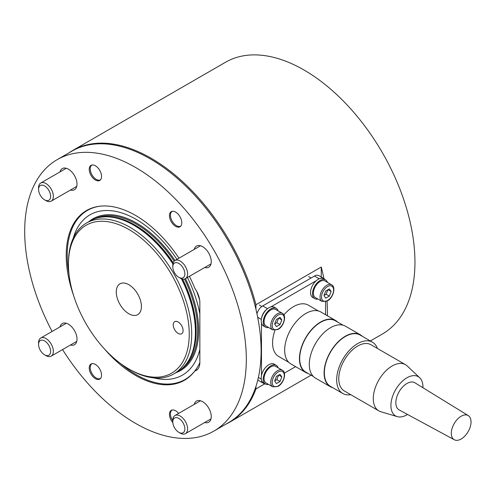 <?xml version="1.0" encoding="UTF-8"?>
<svg xmlns="http://www.w3.org/2000/svg" width="495" height="495" viewBox="0 0 495 495"><rect width="100%" height="100%" fill="white"/><g stroke="black" fill="none" stroke-linecap="round" stroke-linejoin="round"><path stroke-width="0.74" d="M128.849 368.973A85.418 49.314 -120 0 0 189.245 334.106A85.418 49.314 -120 0 0 128.849 229.488A85.418 49.314 -120 0 0 68.446 264.361A85.418 49.314 -120 0 0 128.849 368.973L130.08 369.691A87.163 50.323 60 0 1 130.08 369.685L128.849 368.973M68.446 264.361L68.446 262.938A87.163 50.323 60 0 1 86.501 223.035A87.163 50.323 60 0 1 130.08 227.353A87.163 50.323 60 0 1 187.023 304.159A87.163 50.323 60 0 1 173.658 374.003A87.163 50.323 60 0 1 130.08 369.691M86.501 223.035L90.195 220.9A87.163 50.323 60 0 1 99.241 217.503A87.163 50.323 60 0 1 133.78 225.219A87.163 50.323 60 0 1 172.897 263.977M181.405 278.71A87.163 50.323 60 0 1 184.827 365.737A87.163 50.323 60 0 1 177.358 371.869L173.658 374.003M178.151 322.004A6.973 4.028 -120 0 0 174.667 321.657A6.973 4.028 -120 0 0 173.597 327.245A6.973 4.028 -120 0 0 178.151 333.395A6.973 4.028 -120 0 0 181.64 333.735A6.973 4.028 -120 0 0 182.711 328.148A6.973 4.028 -120 0 0 178.151 322.004M128.849 284.712A17.783 10.265 -120 0 0 119.957 283.833A17.783 10.265 -120 0 0 117.228 298.083A17.783 10.265 -120 0 0 128.849 313.75A17.783 10.265 -120 0 0 137.74 314.628A17.783 10.265 -120 0 0 140.462 300.385A17.783 10.265 -120 0 0 128.849 284.712M73.272 238.114A92.522 53.417 60 0 1 136.243 219.421A92.522 53.417 60 0 1 176.975 259.368M199.844 362.656A97.62 56.362 60 0 1 185.056 379.504A97.62 56.362 60 0 1 136.243 374.672A97.62 56.362 60 0 1 120.576 363.54M69.015 274.242A97.62 56.362 60 0 1 87.436 210.418A97.62 56.362 60 0 1 99.879 206.217M199.85 349.365A92.522 53.417 60 0 1 153.988 377.92M187.438 277.485A92.522 53.417 60 0 1 199.85 314.003M196.614 291.178A97.62 56.362 60 0 1 199.671 300.125M370.353 340.962L382.449 333.976A156.89 90.579 -120 0 0 406.5 208.259A156.89 90.579 -120 0 0 304.004 70.005A156.89 90.579 -120 0 0 225.559 62.234L72.716 150.48A156.89 90.579 -120 0 0 69.102 152.763M255.934 309.183L255.934 304.741A156.89 90.579 -120 0 0 151.161 158.251A156.89 90.579 -120 0 0 72.716 150.48M255.934 304.741L321.261 267.022A156.89 90.579 60 0 1 323.885 278.512M326.997 301.177A156.89 90.579 60 0 1 327.393 315.76M264.949 383.743L255.934 388.946L255.934 386.496M225.819 424.209A156.89 90.579 -120 0 0 229.606 422.223A156.89 90.579 -120 0 0 255.934 388.946M321.261 267.022L321.261 276.996M95.393 378.675A8.718 5.03 60 0 1 89.694 370.996A8.718 5.03 60 0 1 91.031 364.011A8.718 5.03 60 0 1 95.393 364.444A8.718 5.03 60 0 1 101.085 372.122A8.718 5.03 60 0 1 99.749 379.108A8.718 5.03 60 0 1 95.393 378.675M172.829 422.619A8.718 5.03 60 0 1 171.258 410.33A8.718 5.03 60 0 1 175.614 410.763A8.718 5.03 60 0 1 178.627 413.405M95.393 180.019A8.718 5.03 60 0 1 89.694 172.334A8.718 5.03 60 0 1 91.031 165.355A8.718 5.03 60 0 1 95.393 165.782A8.718 5.03 60 0 1 101.085 173.467A8.718 5.03 60 0 1 99.749 180.446A8.718 5.03 60 0 1 95.393 180.019M175.614 226.333A8.718 5.03 60 0 1 169.921 218.654A8.718 5.03 60 0 1 171.258 211.668A8.718 5.03 60 0 1 175.614 212.101A8.718 5.03 60 0 1 181.312 219.78A8.718 5.03 60 0 1 179.976 226.766A8.718 5.03 60 0 1 175.614 226.333M60.019 326.892A12.202 7.048 60 0 1 62.29 323.569A12.202 7.048 60 0 1 68.39 324.175A12.202 7.048 60 0 1 76.36 334.929A12.202 7.048 60 0 1 74.491 344.706A12.202 7.048 60 0 1 70.476 345.009M194.244 404.39A12.202 7.048 60 0 1 196.515 401.068A12.202 7.048 60 0 1 202.616 401.674A12.202 7.048 60 0 1 210.592 412.422A12.202 7.048 60 0 1 208.717 422.204A12.202 7.048 60 0 1 204.707 422.507M60.019 171.901A12.202 7.048 60 0 1 62.29 168.578A12.202 7.048 60 0 1 68.39 169.179A12.202 7.048 60 0 1 76.36 179.933A12.202 7.048 60 0 1 74.491 189.709A12.202 7.048 60 0 1 70.476 190.018M194.244 249.393A12.202 7.048 60 0 1 196.515 246.071A12.202 7.048 60 0 1 202.616 246.677A12.202 7.048 60 0 1 210.592 257.431A12.202 7.048 60 0 1 208.717 267.207A12.202 7.048 60 0 1 204.707 267.51M52.093 331.471A156.717 90.48 60 0 1 57.148 159.668L71.936 151.13A156.717 90.48 60 0 1 150.294 158.889A156.717 90.48 60 0 1 252.673 296.988A156.717 90.48 60 0 1 228.653 422.569L213.859 431.108A156.717 90.48 60 0 1 135.506 423.349A156.717 90.48 60 0 1 62.549 349.588M57.148 159.668A156.717 90.48 60 0 1 135.506 167.428A156.717 90.48 60 0 1 237.885 305.533A156.717 90.48 60 0 1 213.859 431.108M197.48 369.449L194.783 371.003A97.967 56.566 60 0 1 184.487 380.234A97.967 56.566 60 0 1 135.506 375.383A97.967 56.566 60 0 1 104.191 348.666M73.712 295.868A97.967 56.566 60 0 1 86.52 210.542A97.967 56.566 60 0 1 135.506 215.399A97.967 56.566 60 0 1 178.98 258.211M189.437 276.328A97.967 56.566 60 0 1 194.783 288.22A17.43 10.067 60 0 1 199.85 302.649L199.85 362.427A17.43 10.067 60 0 1 196.237 370.409A17.43 10.067 60 0 1 194.783 371.003M278.134 310.872A10.81 6.237 120 0 0 277.85 310.148A10.81 6.237 120 0 0 276.253 308.373L274.279 307.234A10.81 6.237 120 0 0 264.565 311.8A10.81 6.237 120 0 0 261.88 324.182A10.81 6.237 120 0 0 263.47 325.957L265.444 327.096A10.81 6.237 120 0 0 268.55 327.48M276.253 308.373A10.81 6.237 120 0 0 266.539 312.939A10.81 6.237 120 0 0 263.847 325.32A10.81 6.237 120 0 0 265.444 327.096M270.852 309.907A9.591 5.538 120 0 0 264.584 318.353A9.591 5.538 120 0 0 266.056 326.038L272.714 329.88A9.591 5.538 -60 0 1 271.241 322.196A9.591 5.538 -60 0 1 277.503 313.75A9.591 5.538 -60 0 1 282.298 313.273L275.641 309.431A9.591 5.538 120 0 0 270.852 309.907M280.04 317.382L276.451 319.454L274.657 324.077L276.451 326.626L280.04 324.559L281.834 319.931L280.04 317.382M278.722 318.143L281.834 319.931M274.713 323.928L276.835 322.703L278.567 318.229M276.835 322.703L280.04 324.559M172.798 420.769A8.526 4.925 60 0 1 170.447 413.9A8.526 4.925 60 0 1 172.26 409.971M180.786 226.079A8.526 4.925 60 0 1 176.48 225.683L176.48 225.683A8.526 4.925 60 0 1 170.447 215.238A8.526 4.925 60 0 1 172.26 211.309M327.443 282.404A10.81 6.237 120 0 0 327.152 281.68A10.81 6.237 120 0 0 325.561 279.91L323.588 278.772A10.81 6.237 120 0 0 313.873 283.332A10.81 6.237 120 0 0 311.182 295.713A10.81 6.237 120 0 0 312.778 297.489L314.752 298.627A10.81 6.237 120 0 0 317.858 299.011M325.561 279.91A10.81 6.237 120 0 0 315.841 284.47A10.81 6.237 120 0 0 313.156 296.851A10.81 6.237 120 0 0 314.752 298.627M278.134 367.804A10.81 6.237 120 0 0 277.85 367.086A10.81 6.237 120 0 0 276.253 365.31L274.279 364.171A10.81 6.237 120 0 0 264.565 368.732A10.81 6.237 120 0 0 261.88 381.113A10.81 6.237 120 0 0 263.47 382.889L265.444 384.027A10.81 6.237 120 0 0 268.55 384.411M276.253 365.31A10.81 6.237 120 0 0 266.539 369.87A10.81 6.237 120 0 0 263.847 382.251A10.81 6.237 120 0 0 265.444 384.027M320.154 281.438A9.591 5.538 120 0 0 313.892 289.891A9.591 5.538 120 0 0 315.358 297.569L322.016 301.412A9.591 5.538 -60 0 1 320.55 293.733A9.591 5.538 -60 0 1 326.811 285.281A9.591 5.538 -60 0 1 331.607 284.811L324.949 280.962A9.591 5.538 120 0 0 320.154 281.438M329.342 288.913L325.76 290.986L323.965 295.608L325.76 298.163L329.342 296.09L331.136 291.468L329.342 288.913M328.03 289.674L331.136 291.468M324.021 295.459L326.137 294.24L327.876 289.761M326.137 294.24L329.342 296.09M270.852 366.838A9.591 5.538 120 0 0 264.584 375.29A9.591 5.538 120 0 0 266.056 382.969L272.714 386.818A9.591 5.538 -60 0 1 271.241 379.133A9.591 5.538 -60 0 1 277.503 370.681A9.591 5.538 -60 0 1 282.298 370.211L275.641 366.368A9.591 5.538 120 0 0 270.852 366.838M280.04 374.319L276.451 376.386L274.657 381.008L276.451 383.563L280.04 381.49L281.834 376.868L280.04 374.319M278.722 375.074L281.834 376.868M274.713 380.865L276.835 379.64L278.567 375.167M276.835 379.64L280.04 381.49M325.58 314.709L325.58 301.746M324.85 279.496A8.718 5.03 120 0 0 323.773 278.444A8.718 5.03 120 0 0 320.376 278.407M316.256 280.702L270.802 306.943M266.681 309.412A8.718 5.03 120 0 0 261.558 318.285M261.478 323.087L261.478 375.575M261.558 380.29A8.718 5.03 120 0 0 263.284 383.21A8.718 5.03 120 0 0 264.732 383.619M284.365 373.125L295.595 366.647M257.802 379.956A8.718 5.03 120 0 0 258.353 380.364L263.284 383.21M323.773 278.444L318.842 275.597A8.718 5.03 120 0 0 314.486 276.031L262.715 305.922A8.718 5.03 120 0 0 256.967 313.774M100.559 378.421A8.526 4.925 60 0 1 96.253 378.025L96.253 378.025A8.526 4.925 60 0 1 90.226 367.581A8.526 4.925 60 0 1 92.033 363.652M100.559 179.759A8.526 4.925 60 0 1 96.253 179.363L96.253 179.363A8.526 4.925 60 0 1 90.226 168.919A8.526 4.925 60 0 1 92.033 164.996M407.521 414.451A22.665 13.087 -60 0 1 406.933 414.804A22.665 13.087 -60 0 1 397.244 416.635L380.735 411.692A26.674 15.401 -60 0 1 378.805 410.862A26.674 15.401 -60 0 1 374.715 389.491A26.674 15.401 -60 0 1 392.139 365.984A26.674 15.401 -60 0 1 405.479 364.667A26.674 15.401 -60 0 1 407.162 365.923L419.698 377.747A22.665 13.087 -60 0 1 422.947 387.74M405.479 364.667L370.965 344.737A26.674 15.401 120 0 0 357.625 346.061A26.674 15.401 120 0 0 340.201 369.561A26.674 15.401 120 0 0 344.291 390.932L378.805 410.862M397.244 416.635A22.665 13.087 -60 0 1 391.749 399.168A22.665 13.087 -60 0 1 406.933 377.796A22.665 13.087 -60 0 1 419.698 377.747M377.419 348.468A29.632 17.108 120 0 0 372.444 342.169A29.632 17.108 120 0 0 357.625 343.641A29.632 17.108 120 0 0 338.264 369.753A29.632 17.108 120 0 0 342.812 393.5A29.632 17.108 120 0 0 350.751 394.664M372.444 342.169L360.119 335.053A29.632 17.108 120 0 0 345.3 336.526A29.632 17.108 120 0 0 325.939 362.637A29.632 17.108 120 0 0 330.481 386.385L342.812 393.5M461.173 439.003A13.947 8.05 -60 0 1 454.311 439.758A13.947 8.05 -60 0 1 452.028 428.621A13.947 8.05 -60 0 1 461.173 416.227A13.947 8.05 -60 0 1 468.251 415.602A13.947 8.05 -60 0 1 470.25 426.814A13.947 8.05 -60 0 1 461.173 439.003M454.311 439.758L399.218 409.959A15.691 9.059 -60 0 1 396.65 397.436A15.691 9.059 -60 0 1 406.933 383.495A15.691 9.059 -60 0 1 414.903 382.79L468.251 415.602M362.396 336.371A29.985 17.313 120 0 0 360.292 334.756A29.985 17.313 120 0 0 345.3 336.241A29.985 17.313 120 0 0 325.71 362.662A29.985 17.313 120 0 0 330.307 386.688A29.985 17.313 120 0 0 332.764 387.703M360.292 334.756L345.498 326.211A29.985 17.313 120 0 0 330.512 327.696A29.985 17.313 120 0 0 310.922 354.123A29.985 17.313 120 0 0 315.519 378.149L330.307 386.688M343.047 325.196L335.468 320.822A29.632 17.108 120 0 0 320.649 322.288A29.632 17.108 120 0 0 301.288 348.406A29.632 17.108 120 0 0 305.83 372.153L313.409 376.528M337.745 322.14A29.985 17.313 120 0 0 335.641 320.519A29.985 17.313 120 0 0 320.649 322.004A29.985 17.313 120 0 0 301.059 348.424A29.985 17.313 120 0 0 305.656 372.45A29.985 17.313 120 0 0 308.113 373.465M335.641 320.519L320.847 311.98A29.985 17.313 120 0 0 305.854 313.465A29.985 17.313 120 0 0 286.271 339.886A29.985 17.313 120 0 0 290.862 363.912L305.656 372.45M318.396 310.965L308.348 305.168A29.632 17.108 120 0 0 293.529 306.634A29.632 17.108 120 0 0 283.876 314.925M274.929 330.419A29.632 17.108 120 0 0 278.71 356.493L288.758 362.297M180.192 433.119L178.825 432.333A8.526 4.925 60 0 1 172.798 421.889A8.526 4.925 60 0 1 178.825 418.405A8.526 4.925 60 0 1 184.858 428.849A8.526 4.925 60 0 1 178.825 432.333L180.192 433.119A10.457 6.039 60 0 0 185.427 433.639L210.988 418.875M172.798 421.889L172.798 420.311A10.457 6.039 60 0 1 174.964 415.522A10.457 6.039 60 0 1 180.192 416.041A10.457 6.039 60 0 1 187.03 425.255A10.457 6.039 60 0 1 185.427 433.639M172.798 266.892A8.526 4.925 60 0 1 178.825 263.414A8.526 4.925 60 0 1 184.858 273.853A8.526 4.925 60 0 1 178.825 277.336A8.526 4.925 60 0 1 172.798 266.892L172.798 265.314A10.457 6.039 60 0 1 174.964 260.525A10.457 6.039 60 0 1 183.026 263.328A10.457 6.039 60 0 1 187.593 273.853A10.457 6.039 60 0 1 185.427 278.642A10.457 6.039 60 0 1 180.192 278.128L178.825 277.336M45.967 200.63L44.599 199.838A8.526 4.925 60 0 1 38.573 189.399A8.526 4.925 60 0 1 44.599 185.916A8.526 4.925 60 0 1 50.626 196.36A8.526 4.925 60 0 1 44.599 199.838L45.967 200.63A10.457 6.039 60 0 0 51.195 201.149L76.762 186.386M38.573 189.399L38.573 187.822A10.457 6.039 60 0 1 40.739 183.032A10.457 6.039 60 0 1 45.967 183.546A10.457 6.039 60 0 1 52.798 192.765A10.457 6.039 60 0 1 51.195 201.149M38.573 344.39A8.526 4.925 60 0 1 44.599 340.913A8.526 4.925 60 0 1 50.626 351.351A8.526 4.925 60 0 1 44.599 354.835A8.526 4.925 60 0 1 38.573 344.39L38.573 342.812A10.457 6.039 60 0 1 40.739 338.023A10.457 6.039 60 0 1 48.795 340.826A10.457 6.039 60 0 1 53.361 351.351A10.457 6.039 60 0 1 51.195 356.14A10.457 6.039 60 0 1 45.967 355.627L44.599 354.835M94.718 218.784A86.811 50.119 60 0 1 136.243 224.08A86.811 50.119 60 0 1 174.184 261.143M88.741 221.741A87.609 50.583 60 0 1 136.731 223.146A87.609 50.583 60 0 1 174.995 260.512M99.167 217.515A86.811 50.119 60 0 1 134.764 224.934A86.811 50.119 60 0 1 173.207 262.752M182.618 279.056A86.811 50.119 60 0 1 184.771 365.799M184.499 279.013A86.811 50.119 60 0 1 181.455 369.01M99.241 217.503L100.231 217.299A86.835 50.137 60 0 1 134.634 224.99A86.835 50.137 60 0 1 173.151 262.913M182.457 279.019A86.835 50.137 60 0 1 185.495 364.982L184.827 365.737M185.452 278.629A87.609 50.583 60 0 1 175.898 372.71M278.246 315.03A8.539 4.931 120 0 0 272.207 325.493A8.539 4.931 120 0 0 278.246 328.977A8.539 4.931 120 0 0 284.285 318.52A8.539 4.931 120 0 0 278.246 315.03M327.548 286.562A8.539 4.931 120 0 0 321.509 297.025A8.539 4.931 120 0 0 327.548 300.514A8.539 4.931 120 0 0 333.593 290.051A8.539 4.931 120 0 0 327.548 286.562M278.246 371.962A8.539 4.931 120 0 0 272.207 382.425A8.539 4.931 120 0 0 278.246 385.914A8.539 4.931 120 0 0 284.285 375.451A8.539 4.931 120 0 0 278.246 371.962M261.31 379.127L258.39 377.438M261.354 319.368L257.678 317.246M267.517 308.694L262.715 305.922M319.244 278.778L314.486 276.031M185.056 379.504L188.44 377.549M87.436 210.418L90.82 208.463M311.083 375.179L229.606 422.223M272.714 329.88L278.029 329.46C283.895 326.372 286.958 315.426 282.298 313.273M259.361 305.062L261.843 306.498M322.016 301.412L327.331 300.991C333.203 297.91 336.266 286.964 331.607 284.811M308.67 276.6L311.083 277.992M272.714 386.818L278.029 386.391C283.895 383.309 286.958 372.364 282.298 370.211M174.964 415.522L200.531 400.764M174.964 260.525L200.531 245.768M185.427 278.642L210.988 263.885M40.739 183.032L66.299 168.269M51.195 356.14L76.762 341.383M40.739 338.023L66.299 323.266"/></g></svg>
